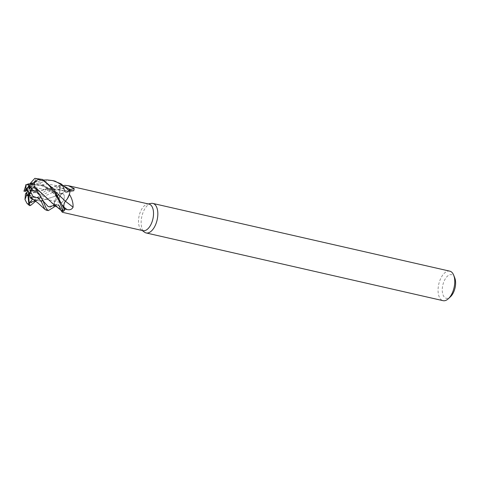 <?xml version="1.0" encoding="UTF-8"?>
<svg xmlns="http://www.w3.org/2000/svg" width="479" height="479" viewBox="0 0 479 479"><rect width="100%" height="100%" fill="white"/><g stroke="black" fill="none" stroke-linecap="round" stroke-linejoin="round"><path stroke-width="0.36" stroke-dasharray="2.4 1.8" d="M61.45 202.581A4.539 2.353 -77.2 0 0 64.204 198.084A4.539 2.353 -77.2 0 0 62.797 193.756A4.539 2.353 -77.2 0 0 62.126 193.785A4.539 2.353 -77.2 0 0 59.378 198.282A4.539 2.353 -77.2 0 0 60.779 202.611A4.539 2.353 -77.2 0 0 61.45 202.581A4.539 2.353 -77.2 0 0 64.204 198.084A4.539 2.353 -77.2 0 0 62.797 193.756A4.539 2.353 -77.2 0 0 62.126 193.785A4.539 2.353 -77.2 0 0 59.378 198.282A4.539 2.353 -77.2 0 0 60.779 202.611A4.539 2.353 -77.2 0 0 61.45 202.581M29.824 186.672L31.422 186.768L29.848 186.391M31.542 188.858A4.539 2.353 -77.2 0 0 30.069 186.289A4.539 2.353 -77.2 0 0 29.854 186.259M30.614 190.516L33.536 190.498L32.542 189.636L33.536 190.498L31.985 191.75L31.434 190.84L30.494 191.115M29.357 194.54L29.393 194.767A4.539 2.353 -77.2 0 0 31.434 190.84M29.393 194.767L30.698 195.582L29.5 195.468L30.698 195.582L29.243 194.66M63.324 211.395A15.083 7.814 -77.2 0 0 64.677 210.071A15.083 7.814 -77.2 0 1 63.324 211.395M63.988 207.132C63.623 204.886 64.102 202.892 65.431 201.144M54.995 181.11L49.121 180.373L30.848 185.205L25.13 189.792L26.309 189.019L26.824 189.66L36.673 185.517L47.571 183.954L58.246 185.984L67.755 191.468L65.653 192.145L67.755 191.468L70.06 188.971L67.79 191.498L69.712 189.349A15.083 7.814 -77.2 0 1 70.072 191.468A15.083 7.814 -77.2 0 0 69.712 189.349L69.736 189.319M25.321 195.426L46.044 188.87L64.677 190.63L65.653 192.145L62.779 186.163L60.426 185.014A15.083 7.814 -77.2 0 0 59.067 186.331L42.948 194.881L35.159 201.695M149.047 204.114A13.622 7.053 -77.2 0 0 147.454 204.096A13.622 7.053 -77.2 0 0 147.035 204.198A13.622 7.053 -77.2 0 0 139.054 216.209A13.622 7.053 -77.2 0 0 141.544 230.004A13.622 7.053 -77.2 0 0 142.987 230.674M69.802 189.618A256.223 226.789 162.4 0 1 64.737 190.66A12.041 6.239 -77.2 0 0 63.952 187.912A12.041 6.239 -77.2 0 0 61.887 185.409L64.659 185.307M69.964 190.468L68.964 190.253A13.622 7.053 -77.2 0 1 69.389 194.264M64.425 208.964L64.378 208.958A13.622 7.053 -77.2 0 1 61.893 210.982M151.083 203.407A15.136 7.838 -77.2 0 0 150.616 203.521A15.136 7.838 -77.2 0 0 141.748 216.867A15.136 7.838 -77.2 0 0 144.52 232.195M449.775 271.156A15.136 7.838 -77.2 0 0 447.542 271.252A15.136 7.838 -77.2 0 0 438.375 286.238A15.136 7.838 -77.2 0 0 443.045 300.668M454.781 277.94A12.107 6.275 -77.2 0 0 449.835 274.76A12.107 6.275 -77.2 0 0 442.315 288.4A12.107 6.275 -77.2 0 0 448.033 298.219A12.107 6.275 -77.2 0 0 450.494 296.729M64.737 190.66A4.353 2.251 -77.2 0 0 66.557 192.366A4.353 2.251 -77.2 0 0 67.802 191.558L68.964 190.253M61.887 185.409A13.622 7.053 -77.2 0 0 61.857 185.427A13.622 7.053 -77.2 0 0 59.372 187.451L59.779 189.211A255.032 121.361 12.1 0 0 61.839 188.055L59.372 187.451M63.952 187.912L61.857 185.427L60.426 185.014L62.779 186.163L64.677 190.63L63.952 187.912M67.79 191.498L65.719 192.187L64.743 190.66M26.98 203.359L29.746 204.078L42.248 193.36C45.846 190.121 51.888 187.337 60.372 185.014L60.426 185.014A15.083 7.814 -77.2 0 0 59.067 186.337L59.743 189.253C60.091 191.486 59.606 193.48 58.276 195.222L56.462 197.486A12.041 6.239 -77.2 0 1 58.318 195.187A256.223 121.929 12.1 0 0 63.659 192.163C65.198 189.971 64.593 188.6 61.839 188.055M54.361 202.09A13.622 7.053 -77.2 0 0 54.361 202.144L56.462 197.486A12.041 6.239 -77.2 0 0 54.361 202.09L63.659 192.163M58.318 195.187A4.353 2.251 -77.2 0 0 59.779 189.211M55.378 205.545L56.923 204.186L59.001 205.748A4.353 2.251 -77.2 0 0 58.522 204.611A4.353 2.251 -77.2 0 0 55.947 204.85L54.834 206.168M62.348 212.281L62.192 209.874L56.69 206.617M53.115 203.886L58.959 205.754L60.929 210.233L59.001 205.754A256.223 158.693 -46.4 0 1 62.504 210.742M61.168 210.467L59.797 208.491L59.001 205.748A12.041 6.239 -77.2 0 0 59.797 208.491A12.041 6.239 -77.2 0 0 60.558 209.808A12.041 6.239 -77.2 0 0 60.905 210.227M46.134 210.137L53.66 205.042C54.45 200.803 55.983 197.522 58.252 195.187C55.983 197.516 54.45 200.797 53.66 205.042L53.678 204.934A15.083 7.814 -77.2 0 0 54.037 207.06A15.083 7.814 -77.2 0 1 53.678 204.934L54.361 202.144A13.622 7.053 -77.2 0 0 54.786 206.156M65.443 201.228A256.223 53.834 -141.2 0 0 65.431 201.222A4.353 2.251 -77.2 0 0 65.425 201.228A4.353 2.251 -77.2 0 0 63.964 207.191L64.378 208.958M65.431 201.222A12.041 6.239 -77.2 0 0 67.288 198.917M25.327 195.414L29.554 193.845L48.421 188.618L64.749 190.654M53.181 203.928L58.965 205.742L56.899 204.198L55.935 204.922L56.899 204.198L59.001 205.742M32.255 198.599L33.949 199.797L40.194 201.168L58.318 195.169M58.959 185.81L59.701 189.259C60.025 191.492 59.528 193.48 58.216 195.234C59.528 193.48 60.025 191.492 59.701 189.259L58.959 185.81M34.865 178.332L36.332 178.661L29.698 188.361M29.165 189.409L33.781 184.008L28.914 183.954M27.644 194.971A4.539 2.353 -77.2 0 0 28.045 195.145A4.539 2.353 -77.2 0 0 28.261 195.175M30.698 189.798L31.985 191.75L30.249 191.187M28.95 192.025L32.524 199.294M28.321 190.917L28.578 191.851L28.153 191.079M26.573 192.582L28.578 191.851L26.573 192.582M26.309 189.019L27.572 190.013L26.68 190.6L27.572 190.013L28.848 192.821L25.405 194.079M29.53 186.211L31.099 186.529L30.237 186.684M33.344 199.408L40.386 201.15L58.294 195.222M26.824 189.66L27.363 190.397M27.938 191.283L28.848 192.821M46.685 197.857L52.001 203.084M38.619 192.929L39.35 194.139L38.081 193.324L36.889 191.534M36.332 178.661L35.254 180.457C33.758 182.942 33.41 184.11 34.213 183.96M28.471 184.116L43.182 185.547L56.151 192.462L42.248 185.283L28.429 184.122M26.129 184.643L27.189 185.133L31.901 183.2L43.673 180.05M31.039 197.599L31.536 198.025M53.66 205.042A15.136 7.838 -77.2 0 0 54.013 207.09M60.372 185.014A15.136 7.838 -77.2 0 0 59.061 186.295M28.566 186.127L29.153 183.828M39.35 194.139L31.985 191.75L33.542 190.498L35.153 190.492M25.13 189.792L23.95 191.217M67.802 191.558A255.032 225.735 162.4 0 0 71.449 190.78M55.947 204.85A255.032 157.956 -46.4 0 1 57.294 206.766M55.133 205.347L55.959 204.91M35.296 200.863L38.835 198.713L59.743 189.253M29.746 204.078A15.136 7.838 -77.2 0 0 30.602 205.419M38.081 193.324L42.805 200.635M35.254 180.457L51.217 189.9L62.689 205.287M31.901 183.2A15.136 7.838 -77.2 0 0 30.848 185.205M30.069 186.289L29.225 186.097M31.099 186.529L62.797 193.756L31.099 186.529M147.454 204.096L148.28 203.94M66.557 192.366L73.724 190.828M60.797 210.131L60.558 209.808M58.522 204.611L62.192 209.874M48.421 188.618L56.851 189.001C59.228 189.361 62.162 190.408 65.653 192.145L65.725 192.187M53.768 204.299C54.468 204.773 55.516 204.737 56.899 204.198L56.923 204.186M141.544 230.004L142.221 230.501M28.045 195.145L27.207 194.953M29.081 195.378L60.779 202.611L29.081 195.378M46.044 188.87C51.277 187.888 50.265 187.888 52.175 187.337L56.48 185.942M37.284 192.654L41.547 198.743L43.834 203.096M28.668 184.104C33.835 183.924 37.428 184.241 39.452 185.05C42.87 185.918 46.325 187.642 49.828 190.217C55.971 194.833 60.546 201.569 61.462 203.413L63.653 207.676M36.715 181.421L28.95 183.846M33.949 199.797C33.859 200.36 37.506 200.09 38.835 198.713L35.709 201.186"/><path stroke-width="0.72" d="M30.494 191.115L29.794 190.516L31.542 188.858L32.542 189.636L31.309 188.684L29.644 186.283L29.686 185.738L38.057 179.457L43.517 180.817C55.025 188.971 59.3 201.396 63.378 211.395L61.887 210.982A13.622 7.053 -77.2 0 0 61.893 210.982A13.622 7.053 -77.2 0 1 61.857 210.999L62.348 212.281L60.558 209.808M60.929 210.233L63.324 211.395L60.929 210.233M65.431 201.144C64.102 202.892 63.623 204.886 63.988 207.132L63.976 207.084M65.342 201.156L65.389 201.198C67.695 198.875 69.263 195.6 70.09 191.366A15.136 7.838 -77.2 0 0 69.736 189.319L54.995 181.11L52.87 180.625L60.977 183.792L70.09 191.366C69.269 195.594 67.701 198.869 65.389 201.198L65.342 201.156M62.348 212.281L142.987 230.674A13.622 7.053 -77.2 0 0 144.999 230.597A13.622 7.053 -77.2 0 0 153.25 217.101A13.622 7.053 -77.2 0 0 149.047 204.114L68.401 185.72L74.227 188.624L73.724 190.828L69.964 190.468M64.659 185.307L68.401 185.72M69.389 194.312C72.036 198.617 73.263 202.916 73.071 207.203A256.223 53.834 -141.2 0 0 65.443 201.228L56.157 192.48L65.425 201.234A4.353 2.251 -77.2 0 0 65.419 201.228L67.288 198.917A12.041 6.239 -77.2 0 0 69.389 194.312A13.622 7.053 -77.2 0 0 69.389 194.264L70.09 191.366M73.071 207.203C71.868 209.473 69.814 210.233 66.904 209.491L64.378 208.958M142.221 230.501L144.52 232.195A15.136 7.838 -77.2 0 0 146.119 232.944A15.136 7.838 -77.2 0 0 148.358 232.854A15.136 7.838 -77.2 0 0 157.525 217.861A15.136 7.838 -77.2 0 0 152.855 203.431A15.136 7.838 -77.2 0 0 151.083 203.407L148.28 203.94M146.119 232.944L443.045 300.668A15.136 7.838 -77.2 0 0 445.284 300.578A15.136 7.838 -77.2 0 0 448.362 298.71A15.136 7.838 -77.2 0 0 453.721 275.227A15.136 7.838 -77.2 0 0 449.775 271.156L152.855 203.431M448.362 298.71L450.494 296.729A12.107 6.275 -77.2 0 0 454.781 277.94L453.721 275.227M69.802 189.618A256.223 226.789 162.4 0 0 74.227 188.624M56.69 206.617L54.834 206.168M60.905 210.227A12.041 6.239 -77.2 0 0 61.857 210.999M33.991 186.337L53.115 203.886L61.887 210.982M30.584 191.798L33.344 197.103L38.069 197.929L41.362 201.695A15.136 7.838 -77.2 0 0 42.415 199.689L46.864 209.7L48.265 210.622L54.013 207.09L55.378 205.545M67.288 198.917L69.389 194.264M63.378 211.395A15.136 7.838 -77.2 0 0 64.689 210.113L64.006 207.156C63.653 204.922 64.144 202.928 65.473 201.18M29.848 186.391L29.165 189.409L28.722 186.666L29.824 186.672M28.722 186.666A4.539 2.353 -77.2 0 0 26.68 190.6L27.866 190.253L28.321 190.917L26.573 192.582A4.539 2.353 -77.2 0 0 27.644 194.971M26.573 192.582L26.788 194.773A4.539 2.353 -77.2 0 0 27.207 194.953A4.539 2.353 -77.2 0 0 27.878 194.923A4.539 2.353 -77.2 0 0 27.884 194.923L29.5 195.468L28.261 195.175L28.95 192.025L29.357 194.54M29.794 190.516L30.614 190.516M35.709 201.186L30.602 205.419L29.566 205.635L28.884 204.389L29.327 204.497L28.417 193.079M28.153 191.079L27.722 190.295M64.689 210.113L53.786 189.133L42.661 179.469L34.865 178.332L28.644 185.145L28.566 186.127A4.539 2.353 -77.2 0 0 28.548 186.127L29.53 186.211M30.237 186.684L28.423 186.672L26.159 189.169A4.539 2.353 -77.2 0 0 25.734 191.253L26.68 190.6M43.673 180.05L47.086 179.906L52.87 180.625M41.362 201.695L44.828 209.239L46.134 210.137L48.265 210.622M26.788 194.773L24.974 199.492L26.98 203.359L29.566 205.635M28.884 204.389L27.884 194.923M25.351 195.378L24.974 199.492M26.363 192.654L25.405 194.079L25.327 195.42M27.363 190.397L27.938 191.283M36.889 191.534L37.452 190.48L34.027 187.66L34.063 186.307L46.685 197.857M52.001 203.084L53.181 203.928M42.415 199.689L38.619 192.929L30.698 189.798A4.539 2.353 -77.2 0 1 30.273 191.881L30.578 191.798A5.047 2.611 -77.2 0 0 30.973 189.72M34.069 186.307L34.506 182.254M28.429 184.122L25.621 184.93M28.914 183.954L28.357 184.134M29.327 204.497L29.656 202.527L32.524 199.294L30.285 197.905L31.039 197.599M31.536 198.025L32.255 198.599M31.003 197.51L33.764 196.797M31.039 197.605L38.194 203.192L45.158 209.604M30.285 197.905L29.243 194.66L30.273 191.881M34.027 187.66L31.309 188.684M28.423 186.672L28.566 186.127A4.539 2.353 -77.2 0 1 29.225 186.097A4.539 2.353 -77.2 0 1 29.644 186.283M35.153 190.492L37.452 190.48M26.159 189.169L25.854 189.259L26.058 184.774L23.95 191.217L25.734 191.253M64.024 207.239A255.032 53.582 -141.2 0 1 66.904 209.491M62.689 205.287L64.006 207.156M26.746 195.312A5.047 2.611 -77.2 0 0 27.842 195.414A5.047 2.611 -77.2 0 0 27.848 195.414M28.59 185.636L28.59 185.636A5.047 2.611 -77.2 0 1 29.686 185.738M42.805 200.635L48.337 206.736L55.133 205.347M29.65 202.527L35.296 200.863M43.517 180.817A15.136 7.838 -77.2 0 0 42.661 179.469M25.854 189.259A5.047 2.611 -77.2 0 0 25.459 191.331M28.95 183.846L27.59 184.146"/></g></svg>
